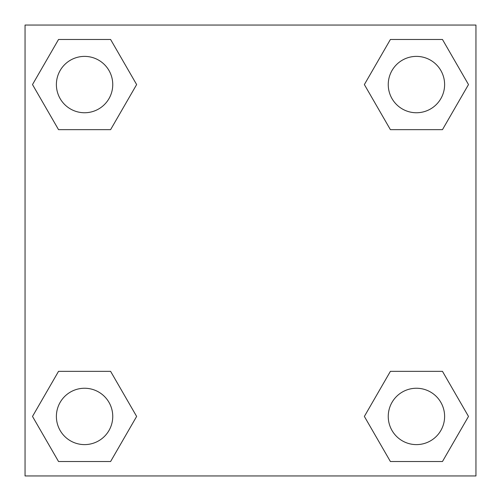 <?xml version="1.0" encoding="UTF-8"?>
<svg xmlns="http://www.w3.org/2000/svg" width="501" height="501" viewBox="0 0 501 501"><rect width="100%" height="100%" fill="white"/><g stroke="black" fill="none" stroke-linecap="round" stroke-linejoin="round"><path stroke-width="0.75" d="M442.464 129.659L390.398 129.659L442.464 129.659L468.498 84.569L442.464 129.659L390.398 129.659L364.365 84.569L390.398 39.479L364.365 84.569M58.536 39.479L110.602 39.479L58.536 39.479L110.602 39.479L136.635 84.569L110.602 129.659L58.536 129.659L110.602 129.659L58.536 129.659L32.502 84.569L58.536 39.479L32.502 84.569M58.536 371.341L110.602 371.341L58.536 371.341L32.502 416.431L58.536 371.341L110.602 371.341L136.635 416.431L110.602 461.521L58.536 461.521L110.602 461.521L58.536 461.521L32.502 416.431M406.712 371.341L390.398 371.341L406.712 371.341L390.398 371.341L364.365 416.431L390.398 371.341L442.464 371.341L390.398 371.341L442.464 371.341L468.498 416.431L442.464 461.521L390.398 461.521L442.464 461.521L390.398 461.521L364.365 416.431M475.95 25.05L25.05 25.05L25.05 475.95L475.95 475.95L475.95 25.05M390.398 39.479L442.464 39.479L390.398 39.479L442.464 39.479L468.498 84.569M444.612 416.431A28.181 28.181 0 0 0 402.341 392.026A28.181 28.181 0 0 0 402.341 440.836A28.181 28.181 0 0 0 444.612 416.431M112.75 416.431A28.181 28.181 0 0 0 70.478 392.026A28.181 28.181 0 0 0 70.478 440.836A28.181 28.181 0 0 0 112.75 416.431M444.612 84.569A28.181 28.181 0 0 0 402.341 60.164A28.181 28.181 0 0 0 402.341 108.974A28.181 28.181 0 0 0 444.612 84.569M112.75 84.569A28.181 28.181 0 0 0 70.478 60.164A28.181 28.181 0 0 0 70.478 108.974A28.181 28.181 0 0 0 112.75 84.569M94.288 371.341L110.602 371.341M406.712 129.659L390.398 129.659M110.602 129.659L94.288 129.659"/></g></svg>
